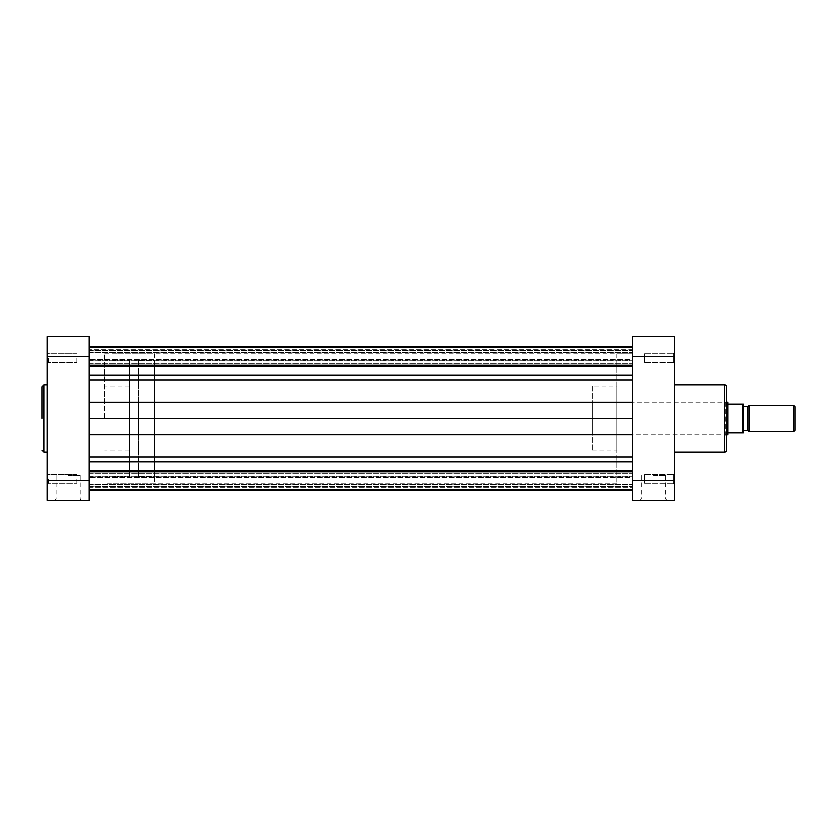 <?xml version="1.0" encoding="UTF-8"?>
<svg xmlns="http://www.w3.org/2000/svg" width="837" height="837" viewBox="0 0 837 837"><rect width="100%" height="100%" fill="white"/><g stroke="black" fill="none" stroke-linecap="round" stroke-linejoin="round"><path stroke-width="0.63" stroke-dasharray="4.18 3.14" d="M47.039 357.954L47.039 363.593L47.039 357.954M48.337 357.954L48.337 362.295L48.337 357.954M47.039 479.046L47.039 484.686L47.039 479.046M48.337 479.046L48.337 483.388L48.337 479.046M68.1 500.181L81.482 500.181L68.1 500.181M68.1 498.883L80.185 498.883L68.1 498.883M68.1 475.552L80.185 475.552L68.1 475.552M76.858 479.046L76.858 483.388L76.858 479.046M76.858 357.954L76.858 362.295L76.858 357.954M47.039 418.5L47.039 384.915L47.039 418.5M129.369 418.5L129.369 386.087L129.369 418.5M104.73 418.5L104.73 353.674L104.73 418.5M89.172 418.5L89.172 490.032L89.172 487.427L632.437 487.427L632.437 490.032L632.437 486.098L632.437 487.427L89.172 487.427L89.172 476.337L89.172 490.461L89.172 353.674L89.172 418.5L632.437 418.5L632.437 483.326L632.437 418.5M47.039 336.819L47.039 500.181L89.172 500.181L89.172 336.819L47.039 336.819M673.272 483.388L674.57 484.686L674.57 473.407L674.57 484.686L674.57 473.407L674.57 484.686L673.272 483.388L673.272 474.705L674.57 473.407L673.272 474.705L673.272 483.388L673.272 474.705L673.272 483.388L644.752 483.388L644.752 474.705L673.272 474.705L644.752 474.705L644.752 483.388L673.272 483.388M673.272 362.295L674.57 363.593L674.57 352.314L674.57 363.593L674.57 352.314L674.57 363.593L673.272 362.295L673.272 353.612L674.57 352.314L673.272 353.612L673.272 362.295L673.272 353.612L673.272 362.295L644.752 362.295L644.752 353.612L673.272 353.612L644.752 353.612L644.752 362.295L673.272 362.295M653.498 500.181L666.88 500.181L653.498 500.181M653.498 498.883L665.582 498.883L653.498 498.883M592.24 402.294L592.24 434.706L592.24 402.294L725.135 402.294L725.135 434.706L726.432 436.004L726.432 400.996L726.432 436.004M592.24 434.706L725.135 434.706L725.135 402.294L726.432 400.996M726.432 450.139L726.432 386.861M653.498 475.552L665.582 475.552L653.498 475.552M644.752 362.295L644.752 353.612L644.752 362.295M644.752 483.388L644.752 474.705L644.752 483.388M616.869 353.674L616.869 483.326L616.869 353.674L632.437 353.674L104.73 353.674M616.869 483.326L104.73 483.326M592.24 386.087L592.24 450.913L592.24 386.087L616.869 386.087L616.869 450.913L616.869 386.087M592.24 450.913L616.869 450.913M674.57 452.085L674.57 384.915L674.57 452.085M674.57 500.181L674.57 336.819L632.437 336.819L632.437 500.181L674.57 500.181M632.437 479.005L632.437 434.665L632.437 479.005M632.437 357.995L632.437 375.112L632.437 357.995M89.172 357.995L89.172 365.11L632.437 365.11L89.172 365.11L89.172 346.539L89.172 357.995M89.172 377.864L89.172 402.335L89.172 377.864M89.172 479.005L89.172 473.365L89.172 479.005M89.172 375.112L89.172 365.11L89.172 375.112L632.437 375.112M632.437 349.573L632.437 346.968L632.437 350.902L632.437 349.573L89.172 349.573L632.437 349.573M632.437 359.523L632.437 350.902L632.437 360.663L632.437 359.523L89.172 359.523L632.437 359.523M632.437 360.025L632.437 350.379L632.437 360.025L89.172 360.025L632.437 360.025M632.437 346.539L632.437 350.379L632.437 346.539M632.437 477.477L632.437 486.098L632.437 476.337L632.437 477.477L89.172 477.477L632.437 477.477M632.437 476.975L632.437 486.621L632.437 476.975L89.172 476.975L632.437 476.975M632.437 490.461L632.437 486.621L632.437 490.461M89.172 470.52L632.437 470.52M89.172 471.89L632.437 471.89L89.172 471.89M89.172 486.098L632.437 486.098L89.172 486.098M89.172 350.902L632.437 350.902L89.172 350.902M89.172 365.11L632.437 365.11M89.172 366.48L632.437 366.48M747.828 430.166L747.828 406.834M749.125 431.463L749.125 405.537M795.15 430.166L795.15 406.834M793.853 405.537L793.853 431.463M743.287 430.166L743.287 406.834L743.287 430.166M727.73 434.382L727.73 402.618M727.405 434.706L727.405 402.294M113.162 476.849L113.162 360.151L113.162 476.849L129.369 476.849L129.369 360.151L129.369 476.849M113.162 360.151L129.369 360.151M113.162 353.674L113.162 483.326L113.162 353.674L154.646 353.674L154.646 483.326L154.646 353.674M113.162 483.326L154.646 483.326M138.44 476.849L138.44 360.151L138.44 476.849L154.646 476.849L154.646 360.151L154.646 476.849M138.44 360.151L154.646 360.151M138.44 402.294L138.44 434.706L138.44 402.294L726.432 402.294M138.44 434.706L726.432 434.706M727.73 404.24L742.377 404.24L742.377 432.76L727.73 432.76M743.287 432.76L743.287 404.24M43.796 452.085L43.796 384.915M89.172 480.731L47.039 480.731M47.039 356.269L89.172 356.269M724.486 384.915L724.486 452.085M674.57 480.731L632.437 480.731M632.437 356.269L674.57 356.269M89.172 379.998L632.437 379.998M89.172 402.335L632.437 402.335M89.172 434.665L632.437 434.665M89.172 457.002L632.437 457.002M89.172 461.888L632.437 461.888M89.172 486.621L632.437 486.621L89.172 486.621M89.172 350.379L632.437 350.379L89.172 350.379M48.337 362.295L47.039 363.593L48.337 362.295L76.858 362.295L48.337 362.295M48.337 483.388L47.039 484.686L48.337 483.388L76.858 483.388L48.337 483.388M56.027 475.552L56.027 498.883L54.729 500.181M129.369 386.087L104.73 386.087M129.369 450.913L104.73 450.913M76.858 474.705L48.337 474.705L47.039 473.407L48.337 474.705L76.858 474.705M76.858 353.612L48.337 353.612L47.039 352.314L48.337 353.612L76.858 353.612M80.185 475.552L80.185 498.883L81.482 500.181M665.582 475.552L665.582 498.883L666.88 500.181M641.424 475.552L641.424 498.883L640.127 500.181M89.172 484.644L632.437 484.644L89.172 484.644M89.172 363.635L632.437 363.635L89.172 363.635M89.172 490.032L632.437 490.032M89.172 476.337L632.437 476.337L89.172 476.337M89.172 360.663L632.437 360.663L89.172 360.663M89.172 346.968L632.437 346.968M89.172 352.356L632.437 352.356L89.172 352.356M89.172 473.365L632.437 473.365L89.172 473.365"/><path stroke-width="1.26" d="M41.85 418.5L41.85 386.861L41.85 418.5M47.039 500.181L47.039 336.819L89.172 336.819L89.172 500.181L47.039 500.181M726.432 450.139A1.946 1.946 0 0 1 724.486 452.085L724.486 384.915A1.946 1.946 0 0 1 726.432 386.861L726.432 450.139M674.57 384.915L724.486 384.915M674.57 452.085L724.486 452.085M632.437 356.269L632.437 336.819L674.57 336.819L674.57 356.269L632.437 356.269L632.437 480.731L674.57 480.731L674.57 356.269M674.57 480.731L674.57 500.181L632.437 500.181L632.437 480.731M89.172 490.461L632.437 490.461M89.172 471.89L632.437 471.89L89.172 471.89M89.172 470.52L632.437 470.52M89.172 418.5L632.437 418.5M89.172 366.48L632.437 366.48M89.172 365.11L632.437 365.11M89.172 346.539L632.437 346.539M743.287 406.834L747.828 406.834L749.125 405.537L793.853 405.537L795.15 406.834L795.15 430.166L793.853 431.463L793.853 405.537M743.287 430.166L747.828 430.166L749.125 431.463L793.853 431.463M726.432 402.294L727.73 402.618L727.73 434.382L726.432 434.706M727.405 402.294L727.405 434.706M727.73 432.76L743.287 432.76L742.377 432.76L742.377 404.24L727.73 404.24M749.125 405.537L749.125 431.463M747.828 406.834L747.828 430.166M742.377 404.24L743.287 404.24L742.377 404.24M743.287 404.24L743.287 432.76M47.039 384.915L43.796 384.915L43.796 452.085L41.85 450.139M47.039 480.731L89.172 480.731M89.172 356.269L47.039 356.269M89.172 375.112L632.437 375.112M89.172 457.002L632.437 457.002M89.172 461.888L632.437 461.888M89.172 434.665L632.437 434.665M89.172 402.335L632.437 402.335M89.172 379.998L632.437 379.998M43.796 384.915L41.85 386.861M47.039 452.085L43.796 452.085M89.172 490.032L632.437 490.032M89.172 346.968L632.437 346.968"/></g></svg>
